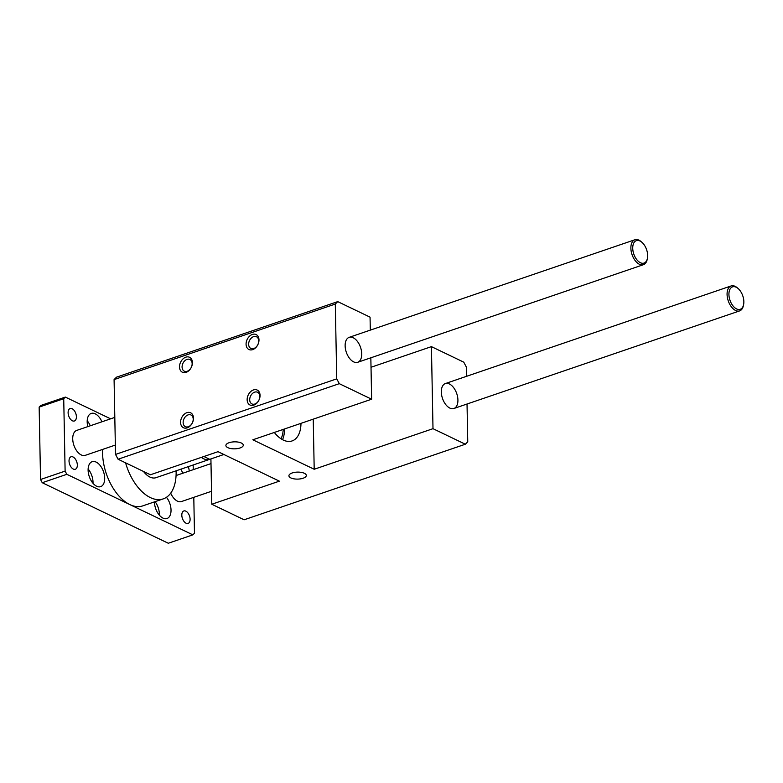 <?xml version="1.0" encoding="UTF-8"?>
<svg xmlns="http://www.w3.org/2000/svg" width="783" height="783" viewBox="0 0 783 783"><rect width="100%" height="100%" fill="white"/><g stroke="black" fill="none" stroke-linecap="round" stroke-linejoin="round"><path stroke-width="1.17" d="M467.03 404.008L467.754 441.798L465.337 444.225L432.999 428.683L314.198 469.262L252.831 439.792L371.631 399.213L339.293 383.67L336.739 378.855L335.3 304.049L337.718 301.621L370.056 317.154L370.31 330.123M337.718 301.621L116.501 377.181L114.083 379.608L115.522 454.424L118.076 459.229L150.414 474.772L218.017 451.683L279.374 481.154L211.782 504.242L244.12 519.785L465.337 444.225M371.025 367.266L431.423 346.634L463.761 362.167L466.316 366.982L466.502 376.329M114.083 379.608L335.3 304.049M247.144 399.741A8.3 5.951 115.7 0 1 256.697 389.856A8.3 5.951 115.7 0 1 256.951 403.02A8.3 5.951 115.7 0 1 247.144 399.741M246.077 344.236A8.3 5.951 115.7 0 1 255.63 334.351A8.3 5.951 115.7 0 1 255.884 347.515A8.3 5.951 115.7 0 1 246.077 344.236M179.513 366.973A8.3 5.951 115.7 0 1 189.065 357.087A8.3 5.951 115.7 0 1 189.31 370.251A8.3 5.951 115.7 0 1 179.513 366.973M180.579 422.487A8.3 5.951 115.7 0 1 190.122 412.592A8.3 5.951 115.7 0 1 190.377 425.756A8.3 5.951 115.7 0 1 180.579 422.487M115.522 454.424L336.739 378.855M118.076 459.229L339.293 383.67M457.918 400.005A13.184 7.527 -108.9 0 1 453.886 408.501A13.184 7.527 -108.9 0 1 442.503 398.459A13.184 7.527 -108.9 0 1 445.361 383.553A13.184 7.527 -108.9 0 1 457.918 400.005M361.726 353.799A13.184 7.527 -108.9 0 1 357.694 362.294A13.184 7.527 -108.9 0 1 346.311 352.252A13.184 7.527 -108.9 0 1 349.169 337.346A13.184 7.527 -108.9 0 1 361.726 353.799M292.137 472.981A8.701 3.494 -1.1 0 1 301.328 472.384A8.701 3.494 -1.1 0 1 306.31 475.447A8.701 3.494 -1.1 0 1 297.687 479.108A8.701 3.494 -1.1 0 1 288.917 475.78A8.701 3.494 -1.1 0 1 292.137 472.981M229.125 442.708A8.701 3.494 -1.1 0 1 238.306 442.111A8.701 3.494 -1.1 0 1 243.288 445.165A8.701 3.494 -1.1 0 1 234.665 448.835A8.701 3.494 -1.1 0 1 225.896 445.507A8.701 3.494 -1.1 0 1 229.125 442.708M431.423 346.634L432.999 428.683M371.631 399.213L370.839 357.802M300.975 423.339A28.991 16.551 -108.9 0 1 292.098 440.937A28.991 16.551 -108.9 0 1 274.314 432.451M314.198 469.262L313.239 419.159M211.782 504.242L210.911 458.916M249.708 399.81A6.479 4.639 -64.3 0 0 251.94 403.93A6.479 4.639 -64.3 0 0 258.928 400.103A6.479 4.639 -64.3 0 0 257.548 392.254A6.479 4.639 -64.3 0 0 252.322 393.614A6.479 4.639 -64.3 0 0 249.708 399.81M248.642 344.305A6.479 4.639 -64.3 0 0 250.873 348.425A6.479 4.639 -64.3 0 0 257.861 344.598A6.479 4.639 -64.3 0 0 256.481 336.749A6.479 4.639 -64.3 0 0 251.255 338.109A6.479 4.639 -64.3 0 0 248.642 344.305M182.077 367.041A6.479 4.639 -64.3 0 0 184.299 371.162A6.479 4.639 -64.3 0 0 191.287 367.335A6.479 4.639 -64.3 0 0 189.917 359.485A6.479 4.639 -64.3 0 0 184.69 360.846A6.479 4.639 -64.3 0 0 182.077 367.041M183.134 422.546A6.479 4.639 -64.3 0 0 185.365 426.666A6.479 4.639 -64.3 0 0 192.354 422.84A6.479 4.639 -64.3 0 0 190.983 414.99A6.479 4.639 -64.3 0 0 185.757 416.36A6.479 4.639 -64.3 0 0 183.134 422.546M281.028 438.793A26.857 15.327 71.1 0 0 283.211 429.407M282.526 439.684A28.991 16.551 71.1 0 0 284.591 428.937M193.792 497.342L194.478 533.243L192.863 534.858L168.286 543.255L42.243 482.71L40.54 479.499L39.15 407.101L40.765 405.486L65.341 397.089L110.609 418.836M193.166 464.985L193.254 469.663M39.15 407.101L63.726 398.704L65.341 397.089M40.54 479.499L65.116 471.102L63.726 398.704M42.243 482.71L66.829 474.312L65.116 471.102M192.863 534.858L66.829 474.312M190.103 519.188A6.587 3.758 -108.9 0 1 188.086 523.426A6.587 3.758 -108.9 0 1 182.4 518.405A6.587 3.758 -108.9 0 1 183.829 510.956A6.587 3.758 -108.9 0 1 190.103 519.188M188.184 466.688A6.587 3.758 -108.9 0 1 189.173 470.916A6.587 3.758 -108.9 0 1 189.173 471.063M183.056 473.147A6.587 3.758 -108.9 0 1 181.167 469.086M76.401 416.742A6.587 3.758 -108.9 0 1 74.385 420.99A6.587 3.758 -108.9 0 1 68.698 415.969A6.587 3.758 -108.9 0 1 70.127 408.52A6.587 3.758 -108.9 0 1 76.401 416.742M77.331 465.014A6.587 3.758 -108.9 0 1 75.315 469.252A6.587 3.758 -108.9 0 1 69.618 464.231A6.587 3.758 -108.9 0 1 71.047 456.783A6.587 3.758 -108.9 0 1 77.331 465.014M93.001 483.307A13.184 7.527 71.1 0 0 88.127 469.027M88.107 470.191A13.184 7.527 -108.9 0 1 92.14 461.696A13.184 7.527 -108.9 0 1 103.513 471.738A13.184 7.527 -108.9 0 1 100.655 486.644A13.184 7.527 -108.9 0 1 88.107 470.191M159.341 515.165A13.184 7.527 71.1 0 0 155.083 501.668M166.456 497.293A13.184 7.527 -108.9 0 1 171.027 509.909A13.184 7.527 -108.9 0 1 166.994 518.512A13.184 7.527 -108.9 0 1 154.447 502.06A13.184 7.527 -108.9 0 1 154.447 501.883M90.27 425.776A13.184 7.527 71.1 0 0 87.197 420.765M87.843 426.608A13.184 7.527 -108.9 0 1 87.177 421.92A13.184 7.527 -108.9 0 1 91.21 413.434A13.184 7.527 -108.9 0 1 101.937 421.792M115.346 445.067L85.269 455.344A13.184 7.527 -108.9 0 1 73.896 445.302A13.184 7.527 -108.9 0 1 76.754 430.396L114.807 417.398M176.097 470.808A42.174 24.067 -108.9 0 1 176.126 471.728A42.174 24.067 -108.9 0 1 163.216 498.888L142.741 505.887A42.174 24.067 -108.9 0 1 129.841 504.585A42.174 24.067 -108.9 0 1 102.632 449.413M211.527 491.274L181.46 501.551A13.184 7.527 -108.9 0 1 170.704 493.133M223.869 454.492L209.756 459.318A19.771 11.285 -108.9 0 1 209.638 459.357L155.974 477.689A19.771 11.285 -108.9 0 1 143.504 471.444M163.216 498.888A42.174 24.067 -108.9 0 1 125.593 462.841M209.638 459.357A19.771 11.285 -108.9 0 1 201.348 457.37M209.756 459.318L203.903 456.499M743.85 301.661A11.862 6.773 -108.9 0 1 743.596 304.626A11.862 6.773 -108.9 0 1 734.523 307.523A11.862 6.773 -108.9 0 1 729.139 291.736A11.862 6.773 -108.9 0 1 738.085 288.487A11.862 6.773 -108.9 0 1 743.85 301.661M738.085 288.487L737.243 287.762A13.184 7.527 71.1 0 0 731.107 285.952A13.184 7.527 71.1 0 0 728.249 300.858A13.184 7.527 71.1 0 0 739.622 310.9A13.184 7.527 71.1 0 0 743.37 305.703L743.596 304.626M647.658 255.454A11.862 6.773 -108.9 0 1 647.404 258.419A11.862 6.773 -108.9 0 1 638.341 261.316A11.862 6.773 -108.9 0 1 632.948 245.529A11.862 6.773 -108.9 0 1 641.894 242.28A11.862 6.773 -108.9 0 1 647.658 255.454M641.894 242.28L641.052 241.556A13.184 7.527 71.1 0 0 634.915 239.745A13.184 7.527 71.1 0 0 632.057 254.651A13.184 7.527 71.1 0 0 643.43 264.693A13.184 7.527 71.1 0 0 647.179 259.496L647.404 258.419M453.886 408.501L739.622 310.9M176.067 475.535L210.999 463.605M445.361 383.553L731.107 285.952M357.694 362.294L643.43 264.693M349.169 337.346L634.915 239.745"/></g></svg>
